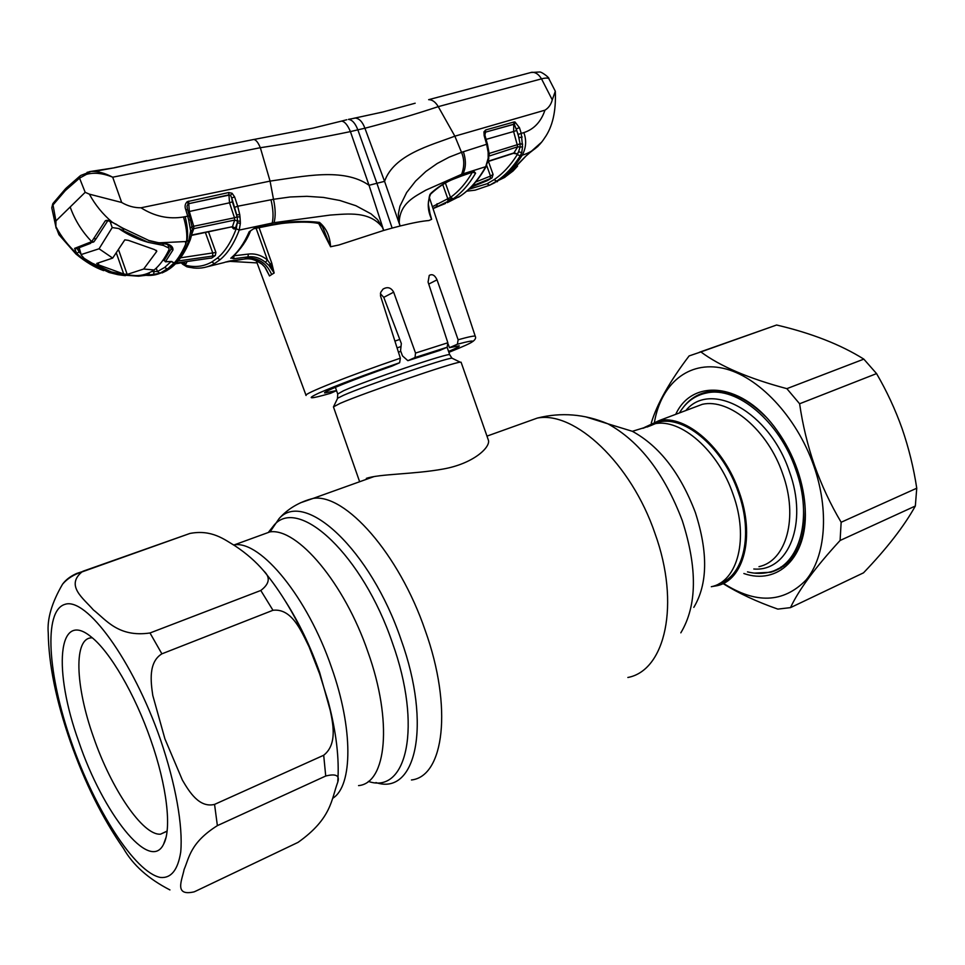 <?xml version="1.0" encoding="UTF-8"?>
<svg xmlns="http://www.w3.org/2000/svg" width="965" height="965" viewBox="0 0 965 965"><rect width="100%" height="100%" fill="white"/><g stroke="black" fill="none" stroke-linecap="round" stroke-linejoin="round"><path stroke-width="1.45" d="M647.141 427.012L659.577 421.886C685.765 415.999 723.521 448.472 738.309 492.319C753.52 534.248 743.81 576.093 719.227 583.596M331.538 667.478C307.582 597.359 261.033 541.051 234.64 544.755L233.554 544.851L234.64 544.755C261.033 541.051 307.582 597.359 331.538 667.478C353.347 728.684 352.804 785.8 332.877 798.188C352.804 785.8 353.347 728.684 331.538 667.478M399.787 339.439L394.902 341.079M461.113 362.297L460.221 362.177C454.032 362.116 363.733 393.057 340.102 403.382L333.444 406.88L359.643 481.74M366.35 478.375C379.655 473.827 413.72 474.394 443.14 469.038C473.381 463.683 490.449 447.362 488.447 440.317L488.169 439.545M644.234 427.543L659.228 420.547C685.813 414.588 724.184 447.567 739.202 492.126C755.378 536.576 743.762 580.387 716.874 585.743L711.917 586.575M679.42 412.948C686.031 401.935 695.186 395.252 706.887 392.924C736.85 386.109 779.527 421.319 795.799 469.641C813.362 517.819 799.635 565.719 769.431 572.124C762.495 573.873 755.173 573.789 747.477 571.871M783.737 566.129L780.685 567.143M705.825 393.129L708.66 391.718M164.931 738.913L152.796 695.488C150.709 681.579 148.345 662.099 161.891 653.836L272.974 610.278C292.069 608.022 301.526 631.737 309.029 646.707L319.596 673.811L328.269 701.664C331.827 718.237 339.282 742.953 323.697 755.257L214.556 804.4C199.393 808.163 189.345 792 182.409 780.13L164.931 738.913M149.997 632.98C118.261 637.648 105.933 619.626 93.364 609.904C83.653 598.565 65.27 585.876 81.904 571.956L189.96 533.44C211.817 529.303 224.447 539.531 235.255 545.997C246.461 553.44 255.978 561.775 263.819 571.003C270.586 577.36 269.573 583.861 260.791 590.471L149.997 632.98L161.891 653.836M83.834 571.147L76.73 573.439C70.505 576.202 65.789 579.772 62.568 584.175C51.772 602.703 47.008 618.987 48.25 633.04C48.684 664.33 56.054 700.542 70.361 741.675M150.745 739.853C166.993 785.836 171.927 829.188 163.567 844.254C149.684 873.241 102.628 812.482 78.828 741.808C53.159 671.013 57.345 608.843 91.192 636.912C109.817 651.375 134.895 694.04 150.745 739.853M167.09 831.082L160.576 834.158C142.808 835.847 111.059 788.393 93.508 737.127C75.161 685.753 73.424 637.19 92.061 637.853M70.409 741.808C84.872 782.929 102.592 818.513 123.58 848.573C133.001 865.11 148.453 878.898 169.936 889.923M195.738 891.141L298.04 842.373C331.767 818.501 331.309 799.418 337.726 782.253C339.945 775.522 335.953 773.448 325.724 776.017L217.378 825.63C190.189 842.771 189.2 857.813 184.122 869.429C182.132 879.935 173.64 896.449 194.061 891.877L195.738 891.141M82.906 571.256L189.96 533.44M429.196 210.732L431.632 219.308L428.906 220.539C422.296 221.033 412.694 222.855 400.101 226.003L399.221 222.674C399.546 202.879 415.867 196.112 425.842 190.141L461.608 174.303L485.733 166.68L488.181 158.188L488.133 152.12L486.637 144.28L461.523 152.337C464.455 159.37 464.491 166.692 461.608 174.303M392.152 228.078L383.696 230.442L369.04 185.292L376.905 183.278L357.846 129.829L364.915 128.236L384.565 181.36L376.905 183.278L392.152 228.078L400.101 226.003L384.565 181.36C393.925 154.617 430.511 145.413 454.865 136.174L438.255 106.645L541.51 78.853L552.269 99.853C551.063 104.473 548.627 107.911 544.96 110.179C540.991 121.831 533.947 129.31 523.826 132.603L521.257 133.399L522.56 146.74L521.727 152.639L520.231 155.811C513.308 166.824 505.455 175.256 496.661 181.118L489.581 185.244L475.19 190.153L466.686 191.166M447.844 342.768L447.157 347.231L415.022 357.52L415.529 353.069L447.844 342.768L428.074 282.045L429.244 275.411C432.272 273.71 434.865 275.182 437.024 279.826L458.122 339.764C468.773 336.797 474.491 335.615 475.25 336.242L475.311 336.423M448.882 352.334C477.458 340.826 480.305 338.124 457.398 344.228L449.485 347.665L448.134 344.047M457.398 344.228L458.122 339.764M448.568 351.465C456.131 348.256 459.69 346.375 459.231 345.832L449.485 347.665M447.157 347.231L439.835 350.428L407.869 360.681L415.022 357.52M306.098 395.481C302.021 394.432 349.197 375.614 400.354 358.184L380.487 295.845L380.693 292.359L383.045 289.09C387.532 286.521 391.078 287.546 393.66 292.166L383.781 297.353L401.331 343.504L400.559 350.717L402.477 355.892L407.869 360.681M393.66 292.166L415.529 353.069M383.781 297.353L380.391 293.698M400.354 358.184L399.631 362.731L392.043 366.097C354.239 379.209 322.141 392.092 324.662 392.96L336.508 390.56M336.544 390.644L330.512 393.31C309.524 399.341 305.64 399.257 318.872 393.069C336.134 385.53 363.057 375.409 399.631 362.731M432.404 206.703L450.498 197.355C458.701 191.54 465.974 183.241 472.295 172.433M445.408 183.073L450.498 197.355L453.224 198.802L433.068 208.705M472.778 172.277L475.6 173.181C469.111 184.327 461.656 192.867 453.224 198.802M461.753 175.956L474.117 171.565L475.6 173.181M428.605 208.44L430.197 214.676L428.327 204.11C429.16 196.522 429.932 193.193 430.655 194.086L431.029 193.157C440.1 185.003 450.486 179.128 462.199 175.509L474.117 171.565M429.992 213.953L431.632 219.284C427.338 210.117 427.133 201.396 431.029 193.157M544.96 110.179L454.865 136.174L461.523 152.337L449.111 157.186L437.145 163.543L425.903 171.444L415.589 181.094L406.627 192.566L399.932 206.221L398.328 214.134L399.221 222.674M488.133 152.12L488.833 151.722L487.446 144.219L483.984 131.807L485.709 129.949L485.081 132.507M487.446 144.219L486.637 144.28L484.141 135.655L484.949 135.595M484.141 135.655L483.984 131.807M513.838 124.183L485.66 132.108L513.766 124.328L513.923 122.012L514.96 121.964L513.766 124.328L513.609 131.505L486.046 139.394M485.709 129.949L513.923 122.012M484.792 133.013L485.528 132.422L484.852 135.245M488.809 151.457L488.978 153.459M488.302 154.231L488.833 151.722M488.181 158.188L488.99 153.616M447.265 202.662L460.462 195.931C470.052 189.393 478.471 179.647 485.733 166.68L488.555 159.695M450.1 197.68L452.392 199.345M447.808 201.625L447.917 199.079L442.754 184.592M448.737 198.585L449.545 200.841M433.888 208.054L437 206.281L437.085 203.736M451.21 199.079L449.292 199.839M475.612 182.047L490.473 176.076L490.304 178.609L472.15 185.943M488.435 161.42L493.067 174.448L490.473 176.076L486.722 165.522M493.067 174.448L492.041 177.862L490.304 178.609M470.908 187.222L487.265 180.672L492.041 177.862M488.181 161.505L513.754 153.242L517.735 146.752L489.05 156.089M468.809 189.261L487.06 183.76L494.056 179.671C502.741 173.845 510.485 165.498 517.288 154.617L518.603 151.758L517.264 154.026L514.309 152.82L488.242 161.203M517.264 154.026L513.513 153.326M521.727 152.639L518.603 151.758L520.014 147.175L517.735 146.752L513.609 131.505L516.721 130.456L519.001 137.706L522.21 137.006M522.644 144.159L520.099 143.857L520.014 147.175L522.56 146.74M489.062 155.667L489.364 153.387L520.099 143.857L518.145 134.449L514.321 124.232M514.96 121.964L519.472 127.718L516.359 128.767L516.721 130.456M519.472 127.718L521.257 133.399L518.145 134.449M517.288 154.617L520.231 155.811L522.246 155.184C531.57 152.422 538.977 146.764 544.441 138.224L544.441 138.224C552.535 126.994 556.154 111.337 555.309 91.241L552.269 99.853M523.826 132.603C526.673 140.311 526.142 147.838 522.246 155.184C515.274 166.089 507.397 174.472 498.64 180.334L504.912 177.307M115.716 224.266L112.145 222.143C102.748 214.194 95.161 204.87 89.371 194.158L121.674 202.481C127.79 206.064 134.219 207.837 140.987 207.789C154.521 216.377 168.694 219.441 183.507 216.992L187.692 216.16L185.799 209.743C184.508 206.498 184.991 203.808 187.27 201.661L228.729 192.53L232.083 193.265L234.616 196.92L237.704 206.233L273.493 199.297L270.067 181.106C303.094 176.547 343.431 167.259 369.04 185.292L350.416 131.602L357.846 129.829C355.265 123.231 352.141 119.744 348.449 119.383L355.337 118.056C359.354 118.514 362.538 121.904 364.915 128.236C390.499 121.59 414.938 114.389 438.255 106.645L438.255 106.62C435.468 101.964 432.272 99.648 428.653 99.684L531.812 72.266C535.539 72.146 538.772 74.341 541.51 78.853C545.575 77.839 548.024 77.803 548.892 78.756L555.309 91.241M517.566 166.113L513.078 170.974L505.105 177.017L525.346 156.607L541.715 142.072M525.346 156.607L530.617 152M514.466 124.027L514.912 122.857M514.948 122.627L514.092 122.965L514.948 122.652M487.06 183.76L489.581 185.244L495.117 182.53M496.722 181.866L497.651 181.444M433.273 208.536L444.298 203.796M444.986 203.675L438.52 206.269M445.504 203.41L444.853 203.567M487.856 160.311L488.157 158.863M274.048 222.686C275.713 216.558 275.532 208.766 273.493 199.297L290.188 196.981L306.894 196.317L323.444 197.427L339.873 200.479L355.916 205.726L371.018 213.844L377.617 219.658L382.333 227.221C369.462 210.877 348.172 213.844 330.054 215.086L274.048 222.686L239.211 230.092C234.133 243.482 227.752 253.361 220.068 259.706L214.435 263.638C208.018 267.281 201.154 268.74 193.832 268.017L187.692 267.016L185.775 265.315C195.159 267.631 203.856 266.509 211.866 261.949L214.435 263.638M271.141 225.255L280.513 223.675C281.84 223.325 305.616 220.515 318.655 223.506L319.463 222.384C326.279 228.078 329.982 236.208 330.573 246.751L338.956 244.977L383.696 230.442L382.333 227.221M140.987 207.789L270.067 181.106L260.345 147.717C291.406 143.037 321.429 137.669 350.416 131.602C347.569 124.823 344.565 121.337 341.405 121.12L340.066 121.493M80.686 175.485L91.253 171.384C97.948 171.239 105.101 173.169 112.7 177.198L260.309 147.705C258.222 142.615 256.075 139.877 253.867 139.479L252.914 139.611M121.674 202.481L112.7 177.198C102.893 173.181 94.136 172.24 86.428 174.376L87.067 172.373L91.965 171.251L89.443 171.661M146.813 160.552L114.883 167.717L91.965 171.251L99.528 170.612M66.066 188.211L80.011 175.992L79.552 178.139L65.331 190.575L52.653 205.376L51.772 207.837L52.785 203.736L55.922 220.937L85.185 192.312L89.371 194.158M86.428 174.376L79.552 178.139L85.185 192.312M53.087 203.326L65.596 188.682L65.331 190.575M341.393 121.132L346.785 119.744M415.179 103.219L382.683 112.049L353.347 118.393M530.895 72.508L539.604 72.001C541.486 71.579 549.954 78.056 548.892 78.756M225.352 262.142L244.893 258.97C251.153 258.27 256.955 260.031 262.287 264.253L265.315 267.607L269.537 275.918L265.025 267.534M207.451 266.702L224.543 262.444M230.346 260.888L225.086 262.191M244.833 259.006C249.814 257.981 255.568 259.742 262.07 264.289L262.287 264.253M266.364 269.585L269.488 275.954L271.66 274.518C266.521 262.963 258.125 257.45 246.449 257.969L244.628 259.03L230.551 260.864M262.106 264.326L265.315 267.607M233.964 255.785L248.343 254.084C255.267 253.312 261.636 255.291 267.45 260.019L270.103 263.795L274.156 273.011L268.885 265.303L265.375 262.239C260.08 257.945 254.29 256.159 247.993 256.883L233.675 258.729L231.069 257.945C238.066 252.094 244.109 243.361 249.199 231.745L254.398 228.235L271.43 224.809C287.184 221.407 303.191 220.599 319.463 222.384M256.099 228.259L267.45 260.019L265.375 262.239M259.09 227.668L271.756 263.107L268.885 265.303M234.013 255.918L233.675 258.729M232.143 257.426L230.792 258.258M271.756 263.107L274.156 273.011M330.573 246.751L318.727 223.53C320.356 224.085 321.755 225.472 322.949 227.68L330.537 246.751M254.398 228.235L249.199 231.745M250.55 230.864C246.895 240.394 240.804 249.211 232.263 257.293L231.069 257.945M185.799 209.743L187.536 209.538L186.993 206.124L188.127 203.832L187.27 201.661M234.616 196.92L231.745 197.946L230.575 195.364L228.85 195.159L188.766 203.639L189.333 211.504L193.712 226.268L234.483 217.764L229.513 202.807L228.946 194.834L188.127 203.832M154.484 274.953L166.607 270.634L171.939 266.69C178.501 260.996 184.122 252.372 188.79 240.828L190.648 230.804L188.742 220.225L190.431 219.755L187.536 209.526M188.742 220.225L187.692 216.16L189.429 215.919M186.571 241.322L185.521 241.552L185.678 244.181L186.571 241.322C187.355 234.772 186.329 226.654 183.507 216.992M234.833 207.27L237.704 206.233L239.754 214.688L236.727 214.857L231.745 197.946L232.384 201.782L229.513 202.807L188.187 211.733M239.754 214.688L240.008 216.992L237.149 216.835L232.384 201.782M240.008 216.992L240.297 221.214L237.462 221.045L237.149 216.835L234.483 217.764L234.676 220.08L193.772 228.669L191.444 235.074M240.297 221.214L240.357 223.434L237.281 222.722L237.462 221.045L234.676 220.08L232.444 226.703L191.48 235.074M240.357 223.434L239.211 230.092L236.22 228.729L237.281 222.722L235.436 228.078C234.64 229.573 233.542 229.272 232.131 227.137M183.591 262.468L175.473 263.807L183.591 262.468M187.138 261.455L185.823 264.145L182.156 263.107L183.941 264.531M183.869 262.444L185.823 264.145M181.697 262.794L185.775 265.315M181.299 262.866L182.482 264.036M211.866 261.949L217.427 258.041C224.99 251.756 231.262 241.986 236.22 228.729M180.539 257.824L215.919 252.456L215.304 255.508L211.625 258.113L209.14 258.306M176.221 263.035L209.477 258.258M205.412 232.553L212.855 253.252L212.553 256.075L178.03 260.996M215.304 255.508L212.553 256.075M191.396 235.424L232.444 226.703L235.436 228.078M191.758 225.726L191.999 226.522L193.712 226.268L193.772 228.669L192.3 229.718M232.083 193.265L230.575 195.364L228.946 194.834L228.729 192.53M188.585 201.13L188.814 203.482M190.491 227.981L191.999 226.522L192.325 229.525M190.648 230.804L192.192 230.285M191.251 236.28L190.322 239.634L186.86 241.25C188.247 235.195 187.68 227.004 185.184 216.667M185.678 244.181C181.348 254.181 176.221 261.78 170.298 266.943L159.997 273.276L153.592 274.374L138.562 276.195L117.827 274.651L109.081 272.492L85.004 260.767L76.742 253.469C68.226 245.689 61.265 236.739 55.873 226.594L58.949 234.724L75.921 253.988C85.608 261.973 94.847 267.522 103.641 270.622M145.92 275.302C152.699 275.93 159.056 274.458 164.979 270.888L167.681 269.066M189.695 237.45L191.263 236.184L192.192 230.333M125.378 275.688L117.827 274.651L118.43 273.698M77.104 248.524L79.094 251.817L76.742 253.469L74.582 248.391L91.699 241.636L105.282 220.84C106.681 219.887 108.961 220.309 112.145 222.143L122.881 228.186L148.827 240.454L158.248 242.673C168.405 243.18 173.302 245.617 172.952 249.983L165.365 261.817L170.805 261.503L174.11 262.806L167.403 269.102L164.689 267.414L170.926 261.636M79.094 251.817L80.686 253.759M90.686 243.313L76.537 248.705L74.582 248.391M85.933 259.766L85.004 260.767M163.543 259.32L164.038 260.55L171.179 248.946L171.179 246.642L166.583 244.193L158.019 242.891M169.888 245.436L171.179 248.946L172.952 249.983M163.411 259.525L164.014 260.574M137.368 275.556L138.562 276.195M147.223 273.614L148.622 274.53L149.647 272.6M151.577 271.599L154.098 271.479L153.592 274.374M156.234 268.161L157.452 271.539L159.997 273.276M164.689 267.414L157.452 271.539L154.098 271.479L153.676 270.309M171.601 261.636L174.11 262.806M164.038 260.55L165.715 261.66L170.805 261.503M185.521 241.552L157.934 242.878L148.574 240.671M148.827 240.454L122.881 228.186M122.615 228.416L115.704 223.928M112.29 222.493L107.887 220.575L105.282 220.84M96.005 238.898L93.858 241.865L91.699 241.636C81.941 231.504 74.775 219.96 70.168 206.993M55.873 226.594L55.922 220.937M99.443 170.503L114.883 167.717M114.666 167.621L138.321 162.603M156.414 250.369L156.764 251.37L154.774 249.682L128.393 240.357L124.811 239.839L112.688 258.089L96.729 263.433L98.828 264.977L123.689 273.988L127.187 274.422L143.676 269.018L154.147 269.995C159.768 265.327 164.713 258.572 168.984 249.73L169.044 248.15L163.387 245.424L162.735 243.59M154.147 269.995C148.284 273.915 142 275.785 135.293 275.58L125.631 274.88L111.385 271.913L97.332 266.328L84.172 258.379L81.325 255.17L79.214 247.824M118.695 228.512L148.176 242.336C137.669 239.416 127.85 234.809 118.695 228.512L112.217 227.559L110.094 221.492M124.015 231.54L123.013 228.681M112.217 227.559L99.069 248.777L81.53 254.446M111.385 271.913L88.744 261.624L84.172 258.379M148.176 242.336L163.387 245.424M156.764 251.37L143.676 269.018M99.069 248.777L112.688 258.089M654.523 421.753C661.29 383.841 688.322 360.572 723.123 368.28C757.815 375.855 796.439 416.168 813.748 465.709C829.49 510.557 825.69 556.781 805.896 580.182C783.315 603.053 755.824 604.114 723.424 583.355M841.154 522.258L916.75 488.218C913.686 467.989 908.801 448.11 902.106 428.605C895.267 409.425 886.751 391.078 876.558 373.6L799.611 403.768C802.651 424.841 807.621 445.408 814.52 465.48C821.758 485.672 830.636 504.599 841.154 522.258L840.093 540.484C815.304 567.42 798.779 589.808 790.504 607.624L777.838 609.108C756.705 601.702 738.418 593.186 723.002 583.56M675.741 414.335C692.532 377.448 743.75 382.683 777.368 430.933C785.691 442.621 792.325 455.432 797.259 469.388C802.168 483.501 804.834 497.337 805.28 510.883C807.223 558.047 777.44 585.345 743.858 573.512M765.366 416.41C745.643 397.085 726.464 388.895 707.827 391.862C697.876 393.792 689.698 398.943 683.304 407.314M705.62 392.333L702.882 393.877M916.75 488.218L915.339 506.022L840.093 540.484M790.504 607.624L863.506 572.836C886.787 548.554 904.06 526.287 915.339 506.022M786.861 388.654L863.832 359.125C840.611 344.577 811.541 333.202 776.62 325.012L700.88 351.923C720.179 366.29 748.84 378.533 786.861 388.654L799.611 403.768M863.832 359.125L876.558 373.6M651.254 423.068C656.948 404.058 669.565 381.67 689.106 355.928L700.88 351.923M699.408 352.261L776.62 325.012M754.341 573.114L770.782 572.257C793.459 565.225 804.931 544.356 805.22 509.629L805.172 508.278M778.067 568.711L781.143 567.866M268.294 532.487L274.506 524.622C299.283 496.782 362.707 555.237 392.381 642.787C422.501 726.259 406.904 794.75 368.328 781.409M270.176 531.715L279.162 518.507C304.795 489.581 370.488 549.435 401.09 639.723C432.055 725.571 415.722 796.016 375.928 782.567M300.284 502.874L313.191 498.386C345.108 493.344 398.991 553.572 425.215 630.459C452.85 707.393 444.009 776.439 411.452 779.973M521.558 423.719L537.324 418.074C574.537 410.716 631.194 463.224 655.042 533.621C680.506 603.933 665.343 670.578 627.853 677.478M585.646 416.832L607.89 423.816C639.59 441.282 664.378 473.526 682.267 520.545C697.574 568.325 697.092 605.743 680.832 632.823M612.51 425.227L632.365 431.307C659.421 446.132 680.422 473.224 695.379 512.572C708.214 552.559 707.695 584.151 693.811 607.371M642.992 428.303L654.451 423.816C680.578 417.966 718.31 450.546 733.135 494.478C749.081 538.313 737.73 581.509 711.314 586.72M258.741 535.973L269.995 531.872C297.292 527.783 344.372 582.932 368.003 652.147C392.852 721.434 386.531 783.242 358.558 785.606M401.006 346.556L397.073 347.882M400.535 351.453L398.436 352.165M449.774 354.903L449.738 354.782C451.053 351.851 366.037 380.584 343.612 390.716L337.714 394.01L337.461 398.605M452.694 358.522L451.97 358.172C446.047 358.015 364.927 385.747 343.528 395.288L337.666 398.207L333.661 406.494M758.985 566.648C786.354 560.967 798.61 517.542 782.712 473.899C767.971 430.149 729.419 398.099 702.327 404.311L691.085 408.545M685.85 410.523C710.517 380.005 769.636 411.753 789.394 471.547C808.368 523.151 788.514 572.004 753.798 569M160.467 739.588C132.651 659.602 86.114 596.756 64.92 604.367C43.244 610.712 47.743 674.788 71.374 742.013C94.751 809.237 134.738 872.396 160.419 877.462C171.143 878.44 177.91 869.948 180.732 851.986C183.085 826.064 175.678 784.062 160.467 739.588M272.974 610.278L260.791 590.471M285.749 601.738C299.102 622.751 310.404 646.321 319.656 672.472L331.634 715.439M214.556 804.4L217.378 825.63M325.724 776.017L323.697 755.257M437.024 279.826L428.737 284.084M430.848 193.881C438.255 187.029 445.782 182.108 453.466 179.128L461.439 176.052L462.935 173.905C466.047 167.765 466.192 160.371 463.357 151.71M494.056 179.671L496.661 181.118M516.987 131.3L518.024 134.051M435.022 207.511L433.381 208.44M460.462 195.931L460.908 195.642C470.57 189.007 479.062 179.201 486.36 166.209M246.449 257.969L247.993 256.883L248.343 254.084M274.12 273.023L271.66 274.518M254.145 228.657L270.984 225.291L272.19 223.096C273.626 217.004 273.216 209.224 270.984 199.755M217.427 258.041L220.068 259.706M208.536 231.914L215.919 252.456M166.607 270.634L169.864 268.644M171.939 266.69L173.193 265.978C179.876 260.092 185.557 251.383 190.226 239.863M107.742 220.816L96.186 238.632L93.653 238.825M93.243 242.155L89.202 242.77M118.671 250.092L127.187 274.422M98.165 263.059L98.828 264.977M116.439 253.288L123.689 273.988M233.844 545.044L269.995 531.872L279.162 518.507C288.016 508.639 299.355 501.945 313.191 498.386L374.118 476.553M486.975 436.12L537.324 418.074C561.184 412.103 584.706 414.021 607.89 423.816L632.365 431.307L650.205 425.83L659.577 421.886M447.097 347.255L449.738 354.782L451.97 358.172L460.221 362.177M461.077 362.189L488.447 440.317M335.374 387.315L337.678 393.889M659.228 420.547L691.193 408.509M706.887 392.924L710.928 391.416M81.904 571.956C73.81 574.501 67.369 578.578 62.568 584.175M165.956 837.62L163.567 844.254M160.576 834.158L166.849 831.323M263.819 571.003C280.815 591.509 295.809 616.587 308.824 646.236M328.474 702.46C336.254 732.146 339.366 758.406 337.798 781.252M472.621 341.634C475.311 339.692 476.179 337.895 475.25 336.242L429.196 197.029M537.915 146.366L530.448 152.193M508.241 174.665L525.684 156.354M458.496 197.222L460.522 195.907M488.555 159.635L488.869 157.705M253.867 139.479L313.106 128.092L341.405 121.132M253.855 139.467L138.176 162.566M257.064 262.902L228.283 261.274M306.014 395.264L256.256 260.731M182.747 264.289L186.884 266.81M209.212 258.331L176.197 263.071M209.417 258.294L210.732 258.137M191.902 226.22L190.431 219.755M170.479 268.186L172.687 266.412M166.969 270.538L162.12 272.914M170.612 261.648L171.867 261.467M51.772 207.849L56.199 228.319M81.253 254.989L78.804 247.969M169.044 248.15L167.777 244.519M779.045 568.469L770.782 572.257M805.22 509.629L805.28 510.883"/></g></svg>
